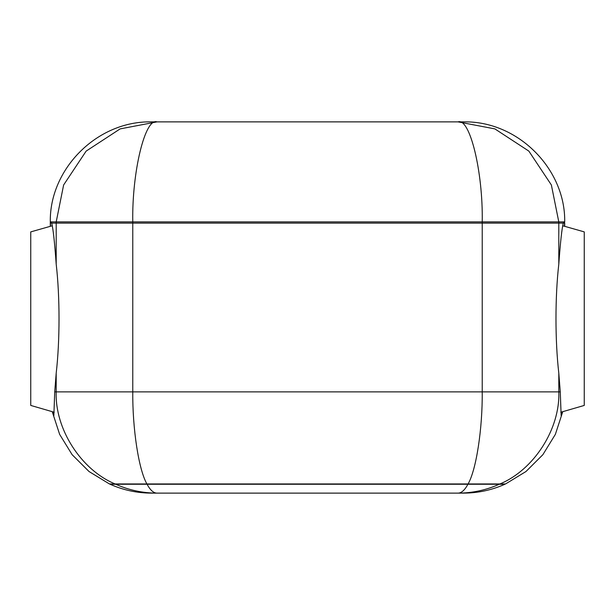 <?xml version="1.0" encoding="UTF-8"?>
<svg xmlns="http://www.w3.org/2000/svg" width="615" height="615" viewBox="0 0 615 615"><rect width="100%" height="100%" fill="white"/><g stroke="black" fill="none" stroke-linecap="round" stroke-linejoin="round"><path stroke-width="0.92" d="M562.633 411.712L561.149 415.555L560.273 391.878L558.804 373.174C555.038 340.633 555.038 296.676 558.804 264.135C560.38 242.133 561.887 228.457 563.309 223.122L563.763 221.9L558.797 221.9L564.701 221.9L564.116 221.9L564.409 223.122L564.701 221.9C565.615 169.21 518.091 120.709 463.464 121.878L151.536 121.878C96.909 120.709 49.384 169.21 50.299 221.9L50.292 223.122L50.884 221.9L50.299 221.9L56.203 221.9L51.237 221.9L51.691 223.122C53.113 228.457 54.62 242.133 56.196 264.135C59.963 296.676 59.963 340.633 56.196 373.174L54.727 391.878L53.851 415.555L52.367 411.712M558.804 264.135L558.797 221.9L551.371 184.969L528.846 151.098L494.86 128.889L458.006 121.878C469.898 117.473 483.136 172.131 482.229 221.9L132.771 221.9C131.864 172.131 145.102 117.473 156.994 121.878L174.283 121.878M51.691 223.122L482.229 223.122L482.229 221.9L558.797 221.9L56.203 221.9L56.196 264.135M156.994 121.878L120.14 128.889L86.154 151.098L63.629 184.969L56.203 221.9L132.771 221.9L132.771 391.878L56.196 391.878C54.82 428.855 81.003 469.822 115.059 483.944L499.941 483.944C533.997 469.822 560.18 428.855 558.804 391.878L558.804 373.174M564.409 223.122L564.624 226.305M50.376 226.305L50.591 223.122M499.941 483.944L505.584 483.944L525.963 471.528L542.868 454.693L555.36 434.367L562.756 411.681M52.244 411.681L59.64 434.367L72.132 454.693L89.037 471.528L109.416 483.944L115.059 483.944M146.916 483.944C138.729 469.822 132.44 428.855 132.771 391.878L482.229 391.878C482.56 428.855 476.271 469.822 468.084 483.944M158.978 493.122L151.536 493.122C137.099 493.092 123.277 490.132 110.085 484.251L504.915 484.251C491.723 490.132 477.901 493.092 463.464 493.122L458.006 493.122L463.464 493.122M115.728 484.251C128.866 490.132 142.619 493.084 156.994 493.122C153.535 493.084 150.229 490.132 147.077 484.251M156.994 493.122L458.006 493.122C472.382 493.084 486.134 490.132 499.272 484.251M467.923 484.251C464.771 490.132 461.465 493.084 458.006 493.122M52.267 225.767L30.75 231.886L30.75 405.431L54.205 412.25M562.733 225.767L584.25 231.886L584.25 405.431L560.795 412.25M560.273 391.878L482.229 391.878L482.229 223.122L563.309 223.122M56.196 373.174L56.196 391.878L54.727 391.878M564.708 226.328L564.708 223.122M50.292 226.328L50.292 223.122"/></g></svg>
